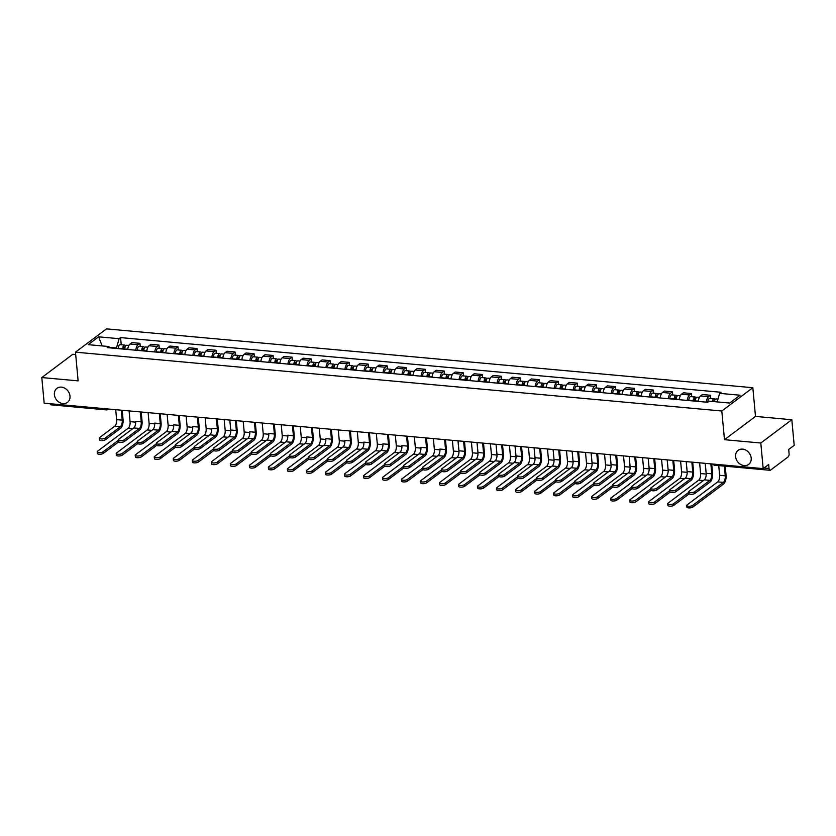 <?xml version="1.0" encoding="UTF-8"?>
<svg xmlns="http://www.w3.org/2000/svg" width="836" height="836" viewBox="0 0 836 836"><rect width="100%" height="100%" fill="white"/><g stroke="black" fill="none" stroke-linecap="round" stroke-linejoin="round"><path stroke-width="1.25" d="M69.994 396.076A8.788 7.252 53.1 0 1 67.465 402.388A8.788 7.252 53.1 0 1 59.366 402.409A8.788 7.252 53.1 0 1 54.382 394.655A8.788 7.252 53.1 0 1 56.911 388.332A8.788 7.252 53.1 0 1 65.009 388.322A8.788 7.252 53.1 0 1 69.994 396.076M751.198 458.086A8.788 7.252 53.1 0 1 748.68 464.398A8.788 7.252 53.1 0 1 740.581 464.419A8.788 7.252 53.1 0 1 735.596 456.665A8.788 7.252 53.1 0 1 738.125 450.343A8.788 7.252 53.1 0 1 746.214 450.332A8.788 7.252 53.1 0 1 751.198 458.086M75.689 354.537L72.816 354.276L41.8 377.558L44.172 403.171L763.184 468.62L760.802 443.007L791.828 419.724L755.493 416.412L752.839 387.716L106.486 328.882L75.47 352.165L721.813 410.998L724.478 439.694L760.802 443.007M791.828 419.724L794.2 445.327L788.714 449.454L789.079 453.446A2.748 1.244 95.2 0 1 788.076 456.947L770.52 470.125A2.748 1.244 95.2 0 1 770.029 470.292L714.811 465.255A2.748 1.244 -84.8 0 1 713.934 464.137M41.8 377.558L78.124 380.861L75.47 352.165M105.378 408.741A2.748 1.244 -84.8 0 0 106.256 409.87L51.027 404.833A2.748 1.244 -84.8 0 1 50.15 403.715M763.968 468.024L769.036 468.484L768.671 464.492L763.184 468.62M769.036 468.484A2.748 1.244 95.2 0 0 770.029 470.292M706.295 402.147A6.312 2.863 -84.8 0 1 708.583 396.682L710.475 395.261L702.428 394.529L700.537 395.95A6.312 2.863 95.2 0 0 698.259 401.416M710.767 398.427L710.475 395.261M687.286 400.413A6.312 2.863 -84.8 0 1 689.564 394.947L691.456 393.526L683.409 392.795L681.518 394.216A6.312 2.863 95.2 0 0 679.24 399.681M691.748 396.692L691.456 393.526M668.267 398.688A6.312 2.863 -84.8 0 1 670.545 393.213L672.437 391.791L664.39 391.06L662.499 392.481A6.312 2.863 95.2 0 0 660.221 397.957M672.729 394.968L672.437 391.791M649.248 396.954A6.312 2.863 -84.8 0 1 651.526 391.488L653.418 390.067L645.371 389.336L643.48 390.757A6.312 2.863 95.2 0 0 641.202 396.222M653.71 393.233L653.418 390.067M630.229 395.219A6.312 2.863 -84.8 0 1 632.507 389.754L634.399 388.332L626.363 387.601L624.461 389.022A6.312 2.863 95.2 0 0 622.183 394.487M634.702 391.499L634.399 388.332M611.21 393.495A6.312 2.863 -84.8 0 1 613.499 388.019L615.39 386.598L607.344 385.866L605.452 387.287A6.312 2.863 95.2 0 0 603.164 392.763M615.683 389.775L615.39 386.598M592.191 391.76A6.312 2.863 -84.8 0 1 594.48 386.295L596.371 384.873L588.325 384.142L586.433 385.563A6.312 2.863 95.2 0 0 584.145 391.029M596.664 388.04L596.371 384.873M573.183 390.036A6.312 2.863 -84.8 0 1 575.461 384.56L577.352 383.139L569.306 382.407L567.414 383.828A6.312 2.863 95.2 0 0 565.136 389.294M577.645 386.305L577.352 383.139M554.163 388.301A6.312 2.863 -84.8 0 1 556.442 382.825L558.333 381.404L550.287 380.673L548.395 382.094A6.312 2.863 95.2 0 0 546.117 387.57M558.626 384.581L558.333 381.404M535.144 386.566A6.312 2.863 -84.8 0 1 537.423 381.101L539.314 379.68L531.268 378.948L529.376 380.37A6.312 2.863 95.2 0 0 527.098 385.835M539.607 382.846L539.314 379.68M516.125 384.842A6.312 2.863 -84.8 0 1 518.404 379.366L520.295 377.945L512.249 377.214L510.357 378.635A6.312 2.863 95.2 0 0 508.079 384.1M520.598 381.111L520.295 377.945M497.106 383.107A6.312 2.863 -84.8 0 1 499.385 377.632L501.286 376.221L493.24 375.479L491.349 376.9A6.312 2.863 95.2 0 0 489.06 382.376M501.579 379.387L501.286 376.221M478.087 381.373A6.312 2.863 -84.8 0 1 480.376 375.907L482.267 374.486L474.221 373.755L472.33 375.176A6.312 2.863 95.2 0 0 470.041 380.641M482.56 377.653L482.267 374.486M459.068 379.649A6.312 2.863 -84.8 0 1 461.357 374.173L463.248 372.751L455.202 372.02L453.311 373.441A6.312 2.863 95.2 0 0 451.032 378.917M463.541 375.918L463.248 372.751M440.06 377.914A6.312 2.863 -84.8 0 1 442.338 372.438L444.229 371.027L436.183 370.285L434.292 371.706A6.312 2.863 95.2 0 0 432.013 377.182M444.522 374.194L444.229 371.027M421.041 376.179A6.312 2.863 -84.8 0 1 423.319 370.714L425.21 369.293L417.164 368.561L415.273 369.982A6.312 2.863 95.2 0 0 412.994 375.448M425.503 372.459L425.21 369.293M402.022 374.455A6.312 2.863 -84.8 0 1 404.3 368.979L406.191 367.558L398.145 366.826L396.254 368.248A6.312 2.863 95.2 0 0 393.975 373.723M406.484 370.735L406.191 367.558M383.003 372.72A6.312 2.863 -84.8 0 1 385.281 367.244L387.172 365.834L379.136 365.092L377.235 366.513A6.312 2.863 95.2 0 0 374.956 371.989M387.476 369L387.172 365.834M363.984 370.985A6.312 2.863 -84.8 0 1 366.272 365.52L368.164 364.099L360.117 363.367L358.226 364.789A6.312 2.863 95.2 0 0 355.937 370.254M368.457 367.265L368.164 364.099M344.965 369.261A6.312 2.863 -84.8 0 1 347.253 363.785L349.145 362.364L341.098 361.633L339.207 363.054A6.312 2.863 95.2 0 0 336.918 368.53M349.438 365.541L349.145 362.364M325.956 367.526A6.312 2.863 -84.8 0 1 328.235 362.061L330.126 360.64L322.079 359.908L320.188 361.319A6.312 2.863 95.2 0 0 317.91 366.795M330.419 363.806L330.126 360.64M306.937 365.792A6.312 2.863 -84.8 0 1 309.215 360.326L311.107 358.905L303.06 358.174L301.169 359.595A6.312 2.863 95.2 0 0 298.891 365.06M311.4 362.072L311.107 358.905M287.918 364.068A6.312 2.863 -84.8 0 1 290.196 358.592L292.088 357.171L284.041 356.439L282.15 357.86A6.312 2.863 95.2 0 0 279.872 363.336M292.381 360.347L292.088 357.171M268.899 362.333A6.312 2.863 -84.8 0 1 271.178 356.867L273.069 355.446L265.022 354.715L263.131 356.126A6.312 2.863 95.2 0 0 260.853 361.601M273.372 358.613L273.069 355.446M249.88 360.598A6.312 2.863 -84.8 0 1 252.159 355.133L254.06 353.712L246.014 352.98L244.122 354.401A6.312 2.863 95.2 0 0 241.834 359.867M254.353 356.878L254.06 353.712M230.861 358.874A6.312 2.863 -84.8 0 1 233.15 353.398L235.041 351.977L226.995 351.245L225.103 352.667A6.312 2.863 95.2 0 0 222.815 358.142M235.334 355.154L235.041 351.977M211.842 357.139A6.312 2.863 -84.8 0 1 214.131 351.674L216.022 350.253L207.976 349.521L206.084 350.942A6.312 2.863 95.2 0 0 203.806 356.408M216.315 353.419L216.022 350.253M192.834 355.404A6.312 2.863 -84.8 0 1 195.112 349.939L197.003 348.518L188.957 347.786L187.065 349.208A6.312 2.863 95.2 0 0 184.787 354.673M197.296 351.684L197.003 348.518M173.815 353.68A6.312 2.863 -84.8 0 1 176.093 348.204L177.984 346.783L169.938 346.052L168.046 347.473A6.312 2.863 95.2 0 0 165.768 352.949M178.277 349.96L177.984 346.783M154.796 351.946A6.312 2.863 -84.8 0 1 157.074 346.48L158.965 345.059L150.919 344.327L149.027 345.749A6.312 2.863 95.2 0 0 146.749 351.214M159.258 348.225L158.965 345.059M135.777 350.211A6.312 2.863 -84.8 0 1 138.055 344.745L139.946 343.324L131.91 342.593L130.008 344.014A6.312 2.863 95.2 0 0 127.73 349.479M140.249 346.491L139.946 343.324M717.173 401.907L719.618 393.359L740.1 395.229L729.671 403.046L709.189 401.186L707.737 402.283L107.227 347.619L108.68 346.522L88.198 344.662L98.627 336.835L119.109 338.695L116.455 347.985L109.422 347.348M719.618 393.359L721.071 392.272L120.562 337.608L119.109 338.695M752.839 387.716L721.813 410.998M755.493 416.412L724.478 439.694M121.23 344.766L120.562 337.608M109.892 347.86L108.68 346.522M102.128 345.926L98.627 336.835M711.729 463.928L712.585 473.197A6.939 3.145 -84.8 0 1 710.057 482.038L694.883 493.428A3.156 1.066 174.7 0 1 691.393 494.275A3.156 1.066 174.7 0 1 688.937 493.459L688.78 491.787A3.156 1.066 -5.3 0 0 691.236 492.603A3.156 1.066 -5.3 0 0 694.726 491.756L709.9 480.366A5.152 2.33 95.2 0 0 711.781 473.793L710.851 463.855M709.9 480.366L704.288 479.864L689.125 491.244A3.156 1.066 -5.3 0 0 688.78 491.787M704.288 479.864A5.152 2.33 95.2 0 0 706.169 473.291L705.25 463.343M725.209 466.206L726.045 475.203A6.939 3.145 -84.8 0 1 723.516 484.054L692.835 507.086A3.156 1.066 174.7 0 1 689.345 507.922A3.156 1.066 174.7 0 1 686.889 507.118L686.732 505.446A3.156 1.066 -5.3 0 0 689.188 506.25A3.156 1.066 -5.3 0 0 692.678 505.404L723.359 482.382A5.152 2.33 95.2 0 0 725.24 475.809L724.342 466.122M718.73 465.621L719.629 475.297A5.152 2.33 95.2 0 1 717.748 481.87L687.067 504.902A3.156 1.066 -5.3 0 0 686.732 505.446M714.393 401.656A3.428 1.557 -84.8 0 1 716.18 398.918L717.978 399.085M713.15 401.541A1.651 0.742 -84.8 0 1 713.944 400.507A1.651 0.742 -84.8 0 1 714.477 401.207M707.831 402.21L707.831 402.022A3.428 1.557 -84.8 0 1 709.722 398.333L714.111 398.73A3.428 1.557 -84.8 0 1 715.062 399.702M712.324 401.468A3.428 1.557 -84.8 0 1 714.111 398.73M692.71 462.203L693.567 471.462A6.939 3.145 -84.8 0 1 691.038 480.313L675.864 491.693A3.156 1.066 174.7 0 1 672.374 492.54A3.156 1.066 174.7 0 1 669.918 491.735L669.761 490.063A3.156 1.066 -5.3 0 0 672.228 490.868A3.156 1.066 -5.3 0 0 675.718 490.021L690.881 478.641A5.152 2.33 95.2 0 0 692.762 472.068L691.842 462.12M690.881 478.641L685.269 478.129L670.106 489.509A3.156 1.066 -5.3 0 0 669.761 490.063M685.269 478.129A5.152 2.33 95.2 0 0 687.15 471.556L686.231 461.608M673.691 460.469L674.547 469.727A6.939 3.145 -84.8 0 1 672.019 478.579L656.856 489.969A3.156 1.066 174.7 0 1 653.365 490.816A3.156 1.066 174.7 0 1 650.899 490L650.742 488.328A3.156 1.066 -5.3 0 0 653.209 489.144A3.156 1.066 -5.3 0 0 656.699 488.297L671.862 476.907A5.152 2.33 95.2 0 0 673.743 470.334L672.823 460.385M671.862 476.907L666.261 476.395L651.087 487.785A3.156 1.066 -5.3 0 0 650.742 488.328M666.261 476.395A5.152 2.33 95.2 0 0 668.131 469.822L667.212 459.884M654.672 458.734L655.528 468.003A6.939 3.145 -84.8 0 1 653 476.844L637.837 488.234A3.156 1.066 174.7 0 1 634.346 489.081A3.156 1.066 174.7 0 1 631.88 488.276L631.734 486.594A3.156 1.066 -5.3 0 0 634.19 487.409A3.156 1.066 -5.3 0 0 637.68 486.562L652.843 475.172A5.152 2.33 95.2 0 0 654.724 468.599L653.804 458.661M652.843 475.172L647.242 474.67L632.068 486.05A3.156 1.066 -5.3 0 0 631.734 486.594M647.242 474.67A5.152 2.33 95.2 0 0 649.123 468.097L648.193 458.149M689.178 493.825L673.816 505.352A3.156 1.066 174.7 0 1 670.326 506.198A3.156 1.066 174.7 0 1 667.87 505.383L667.713 503.711A3.156 1.066 -5.3 0 0 670.169 504.526A3.156 1.066 -5.3 0 0 673.659 503.68L688.833 492.289M699.617 462.83L700.61 473.563A5.152 2.33 95.2 0 1 698.729 480.136L668.058 503.167A3.156 1.066 -5.3 0 0 667.713 503.711M695.27 401.144L695.28 400.883A3.428 1.557 -84.8 0 1 697.161 397.194L699.387 397.393M706.211 473.981L705.218 463.343M694.005 401.029L694.026 400.548A1.651 0.742 -84.8 0 1 694.935 398.782A1.651 0.742 -84.8 0 1 695.468 399.472M693.201 400.956L693.211 400.695A3.428 1.557 -84.8 0 1 695.092 396.995A3.428 1.557 -84.8 0 1 696.054 397.978M688.812 400.559L688.822 400.298A3.428 1.557 -84.8 0 1 690.703 396.598L695.092 396.995M670.158 492.09L654.797 503.617A3.156 1.066 174.7 0 1 651.307 504.463A3.156 1.066 174.7 0 1 648.851 503.659L648.694 501.987A3.156 1.066 -5.3 0 0 651.15 502.791A3.156 1.066 -5.3 0 0 654.64 501.945L669.814 490.565M680.598 461.096L681.591 471.838A5.152 2.33 95.2 0 1 679.72 478.411L649.039 501.433A3.156 1.066 -5.3 0 0 648.694 501.987M676.251 399.409L676.261 399.148A3.428 1.557 -84.8 0 1 678.153 395.459L680.368 395.658M687.192 472.246L686.21 461.608M674.997 399.294L675.007 398.824A1.651 0.742 -84.8 0 1 675.916 397.048A1.651 0.742 -84.8 0 1 676.449 397.748M674.182 399.221L674.192 398.96A3.428 1.557 -84.8 0 1 676.073 395.271A3.428 1.557 -84.8 0 1 677.035 396.243M669.793 398.824L669.803 398.563A3.428 1.557 -84.8 0 1 671.684 394.874L676.073 395.271M651.139 490.356L635.778 501.893A3.156 1.066 174.7 0 1 632.288 502.729A3.156 1.066 174.7 0 1 629.832 501.924L629.675 500.252A3.156 1.066 -5.3 0 0 632.141 501.057A3.156 1.066 -5.3 0 0 635.632 500.21L650.795 488.83M661.579 459.372L662.572 470.104A5.152 2.33 95.2 0 1 660.701 476.677L630.02 499.709A3.156 1.066 -5.3 0 0 629.675 500.252M657.232 397.685L657.242 397.424A3.428 1.557 -84.8 0 1 659.134 393.725L661.349 393.934M668.173 470.522L667.191 459.873M655.978 397.57L655.988 397.09A1.651 0.742 -84.8 0 1 656.897 395.313A1.651 0.742 -84.8 0 1 657.43 396.013M655.163 397.497L655.173 397.236A3.428 1.557 -84.8 0 1 657.054 393.537A3.428 1.557 -84.8 0 1 658.016 394.508M650.774 397.09L650.784 396.839A3.428 1.557 -84.8 0 1 652.665 393.139L657.054 393.537M635.653 457.01L636.52 466.269A6.939 3.145 -84.8 0 1 633.981 475.12L618.818 486.5A3.156 1.066 174.7 0 1 615.327 487.346A3.156 1.066 174.7 0 1 612.872 486.542L612.715 484.87A3.156 1.066 -5.3 0 0 615.171 485.674A3.156 1.066 -5.3 0 0 618.661 484.828L633.834 473.448A5.152 2.33 95.2 0 0 635.705 466.875L634.785 456.926M633.834 473.448L628.223 472.936L613.049 484.316A3.156 1.066 -5.3 0 0 612.715 484.87M628.223 472.936A5.152 2.33 95.2 0 0 630.104 466.363L629.174 456.414M616.634 455.275L617.501 464.534A6.939 3.145 -84.8 0 1 614.972 473.385L599.799 484.775A3.156 1.066 174.7 0 1 596.308 485.622A3.156 1.066 174.7 0 1 593.853 484.807L593.696 483.135A3.156 1.066 -5.3 0 0 596.152 483.95A3.156 1.066 -5.3 0 0 599.642 483.103L614.815 471.713A5.152 2.33 95.2 0 0 616.686 465.14L615.766 455.192M614.815 471.713L609.204 471.201L594.041 482.591A3.156 1.066 -5.3 0 0 593.696 483.135M609.204 471.201A5.152 2.33 95.2 0 0 611.085 464.628L610.165 454.69M632.12 488.632L616.769 500.158A3.156 1.066 174.7 0 1 613.279 501.004A3.156 1.066 174.7 0 1 610.813 500.189L610.656 498.517A3.156 1.066 -5.3 0 0 613.122 499.332A3.156 1.066 -5.3 0 0 616.613 498.486L631.776 487.095M642.56 457.637L643.563 468.369A5.152 2.33 95.2 0 1 641.682 474.942L611.001 497.974A3.156 1.066 -5.3 0 0 610.656 498.517M638.223 395.95L638.223 395.689A3.428 1.557 -84.8 0 1 640.115 392L642.341 392.199M649.154 468.787L648.172 458.149M636.959 395.836L636.969 395.355A1.651 0.742 -84.8 0 1 637.878 393.589A1.651 0.742 -84.8 0 1 638.411 394.289M636.144 395.762L636.154 395.501A3.428 1.557 -84.8 0 1 638.046 391.802A3.428 1.557 -84.8 0 1 638.997 392.784M631.755 395.365L631.765 395.104A3.428 1.557 -84.8 0 1 633.657 391.405L638.046 391.802M613.101 486.897L597.75 498.423A3.156 1.066 174.7 0 1 594.26 499.27A3.156 1.066 174.7 0 1 591.794 498.465L591.648 496.793A3.156 1.066 -5.3 0 0 594.103 497.598A3.156 1.066 -5.3 0 0 597.594 496.751L612.757 485.371M623.541 455.902L624.544 466.645A5.152 2.33 95.2 0 1 622.663 473.218L591.982 496.239A3.156 1.066 -5.3 0 0 591.648 496.793M619.204 394.216L619.215 393.955A3.428 1.557 -84.8 0 1 621.096 390.266L623.322 390.464M630.145 467.052L629.153 456.414M617.94 394.101L617.961 393.631A1.651 0.742 -84.8 0 1 618.859 391.854A1.651 0.742 -84.8 0 1 619.392 392.554M617.125 394.028L617.135 393.766A3.428 1.557 -84.8 0 1 619.027 390.078A3.428 1.557 -84.8 0 1 619.978 391.049M612.736 393.631L612.746 393.369A3.428 1.557 -84.8 0 1 614.638 389.68L619.027 390.078M597.625 453.54L598.482 462.81A6.939 3.145 -84.8 0 1 595.953 471.661L580.78 483.041A3.156 1.066 174.7 0 1 577.289 483.887A3.156 1.066 174.7 0 1 574.834 483.083L574.677 481.4A3.156 1.066 -5.3 0 0 577.133 482.215A3.156 1.066 -5.3 0 0 580.623 481.369L595.796 469.978A5.152 2.33 95.2 0 0 597.677 463.416L596.747 453.467M595.796 469.978L590.185 469.477L575.022 480.857A3.156 1.066 -5.3 0 0 574.677 481.4M590.185 469.477A5.152 2.33 95.2 0 0 592.066 462.904L591.146 452.955M578.606 451.816L579.463 461.075A6.939 3.145 -84.8 0 1 576.934 469.926L561.761 481.306A3.156 1.066 174.7 0 1 558.27 482.153A3.156 1.066 174.7 0 1 555.815 481.348L555.658 479.676A3.156 1.066 -5.3 0 0 558.124 480.481A3.156 1.066 -5.3 0 0 561.604 479.634L576.777 468.254A5.152 2.33 95.2 0 0 578.658 461.681L577.728 451.733M576.777 468.254L571.166 467.742L556.003 479.122A3.156 1.066 -5.3 0 0 555.658 479.676M571.166 467.742A5.152 2.33 95.2 0 0 573.047 461.169L572.127 451.221M559.587 450.081L560.444 459.34A6.939 3.145 -84.8 0 1 557.915 468.191L542.742 479.582A3.156 1.066 174.7 0 1 539.262 480.428A3.156 1.066 174.7 0 1 536.796 479.613L536.639 477.941A3.156 1.066 -5.3 0 0 539.105 478.756A3.156 1.066 -5.3 0 0 542.595 477.91L557.758 466.519A5.152 2.33 95.2 0 0 559.639 459.946L558.72 450.008M557.758 466.519L552.157 466.007L536.984 477.398A3.156 1.066 -5.3 0 0 536.639 477.941M552.157 466.007A5.152 2.33 95.2 0 0 554.028 459.434L553.108 449.496M540.568 448.347L541.425 457.616A6.939 3.145 -84.8 0 1 538.896 466.467L523.733 477.847A3.156 1.066 174.7 0 1 520.243 478.694A3.156 1.066 174.7 0 1 517.777 477.889L517.63 476.217A3.156 1.066 -5.3 0 0 520.086 477.022A3.156 1.066 -5.3 0 0 523.576 476.175L538.739 464.785A5.152 2.33 95.2 0 0 540.62 458.222L539.701 448.274M538.739 464.785L533.138 464.283L517.965 475.663A3.156 1.066 -5.3 0 0 517.63 476.217M533.138 464.283A5.152 2.33 95.2 0 0 535.009 457.71L534.089 447.762M521.549 446.623L522.406 455.881A6.939 3.145 -84.8 0 1 519.877 464.732L504.714 476.112A3.156 1.066 174.7 0 1 501.224 476.959A3.156 1.066 174.7 0 1 498.768 476.154L498.611 474.482A3.156 1.066 -5.3 0 0 501.067 475.287A3.156 1.066 -5.3 0 0 504.557 474.44L519.72 463.06A5.152 2.33 95.2 0 0 521.601 456.487L520.682 446.539M519.72 463.06L514.119 462.548L498.946 473.939A3.156 1.066 -5.3 0 0 498.611 474.482M514.119 462.548A5.152 2.33 95.2 0 0 516 455.975L515.07 446.027M502.53 444.888L503.397 454.147A6.939 3.145 -84.8 0 1 500.858 462.998L485.695 474.388A3.156 1.066 174.7 0 1 482.205 475.235A3.156 1.066 174.7 0 1 479.749 474.42L479.592 472.748A3.156 1.066 -5.3 0 0 482.048 473.563A3.156 1.066 -5.3 0 0 485.538 472.716L500.712 461.326A5.152 2.33 95.2 0 0 502.582 454.753L501.663 444.815M500.712 461.326L495.1 460.814L479.927 472.204A3.156 1.066 -5.3 0 0 479.592 472.748M495.1 460.814A5.152 2.33 95.2 0 0 496.981 454.241L496.051 444.303M483.521 443.153L484.378 452.422A6.939 3.145 -84.8 0 1 481.849 461.273L466.676 472.653A3.156 1.066 174.7 0 1 463.186 473.5A3.156 1.066 174.7 0 1 460.73 472.695L460.573 471.023A3.156 1.066 -5.3 0 0 463.029 471.828A3.156 1.066 -5.3 0 0 466.519 470.981L481.693 459.591A5.152 2.33 95.2 0 0 483.574 453.028L482.644 443.08M481.693 459.591L476.081 459.089L460.918 470.469A3.156 1.066 -5.3 0 0 460.573 471.023M476.081 459.089A5.152 2.33 95.2 0 0 477.962 452.516L477.042 442.568M464.502 441.429L465.359 450.688A6.939 3.145 -84.8 0 1 462.83 459.539L447.657 470.919A3.156 1.066 174.7 0 1 444.167 471.765A3.156 1.066 174.7 0 1 441.711 470.961L441.554 469.289A3.156 1.066 -5.3 0 0 444.01 470.093A3.156 1.066 -5.3 0 0 447.5 469.247L462.674 457.867A5.152 2.33 95.2 0 0 464.555 451.294L463.625 441.345M462.674 457.867L457.062 457.355L441.899 468.745A3.156 1.066 -5.3 0 0 441.554 469.289M457.062 457.355A5.152 2.33 95.2 0 0 458.943 450.782L458.023 440.833M594.093 485.162L578.731 496.699A3.156 1.066 174.7 0 1 575.241 497.545A3.156 1.066 174.7 0 1 572.785 496.73L572.629 495.058A3.156 1.066 -5.3 0 0 575.084 495.863A3.156 1.066 -5.3 0 0 578.575 495.016L593.738 483.636M604.532 454.178L605.525 464.91A5.152 2.33 95.2 0 1 603.644 471.483L572.963 494.515A3.156 1.066 -5.3 0 0 572.629 495.058M600.185 392.492L600.196 392.23A3.428 1.557 -84.8 0 1 602.077 388.531L604.303 388.74M611.126 465.328L610.134 454.68M598.921 392.377L598.942 391.896A1.651 0.742 -84.8 0 1 599.84 390.119A1.651 0.742 -84.8 0 1 600.373 390.82M598.106 392.303L598.116 392.042A3.428 1.557 -84.8 0 1 600.008 388.343A3.428 1.557 -84.8 0 1 600.959 389.315M593.727 391.896L593.727 391.645A3.428 1.557 -84.8 0 1 595.619 387.946L600.008 388.343M575.074 483.438L559.712 494.964A3.156 1.066 174.7 0 1 556.222 495.811A3.156 1.066 174.7 0 1 553.766 494.996L553.61 493.324A3.156 1.066 -5.3 0 0 556.065 494.139A3.156 1.066 -5.3 0 0 559.556 493.292L574.729 481.902M585.513 452.443L586.506 463.175A5.152 2.33 95.2 0 1 584.625 469.748L553.944 492.78A3.156 1.066 -5.3 0 0 553.61 493.324M581.166 390.757L581.177 390.496A3.428 1.557 -84.8 0 1 583.058 386.807L585.284 387.005M592.107 463.593L591.115 452.955M579.902 390.642L579.923 390.161A1.651 0.742 -84.8 0 1 580.832 388.395A1.651 0.742 -84.8 0 1 581.354 389.095M579.097 390.569L579.108 390.307A3.428 1.557 -84.8 0 1 580.989 386.619A3.428 1.557 -84.8 0 1 581.95 387.59M574.708 390.172L574.719 389.91A3.428 1.557 -84.8 0 1 576.6 386.211L580.989 386.619M556.055 481.703L540.693 493.23A3.156 1.066 174.7 0 1 537.203 494.076A3.156 1.066 174.7 0 1 534.747 493.271L534.591 491.599A3.156 1.066 -5.3 0 0 537.046 492.404A3.156 1.066 -5.3 0 0 540.537 491.558L555.71 480.177M566.495 450.708L567.487 461.451A5.152 2.33 95.2 0 1 565.606 468.024L534.935 491.045A3.156 1.066 -5.3 0 0 534.591 491.599M562.147 389.022L562.158 388.771A3.428 1.557 -84.8 0 1 564.039 385.072L566.265 385.271M573.088 461.859L572.106 451.221M560.883 388.907L560.904 388.437A1.651 0.742 -84.8 0 1 561.813 386.66A1.651 0.742 -84.8 0 1 562.346 387.361M560.078 388.834L560.089 388.573A3.428 1.557 -84.8 0 1 561.97 384.884A3.428 1.557 -84.8 0 1 562.931 385.856M555.689 388.437L555.7 388.176A3.428 1.557 -84.8 0 1 557.581 384.487L561.97 384.884M537.036 479.969L521.674 491.505A3.156 1.066 174.7 0 1 518.184 492.352A3.156 1.066 174.7 0 1 515.728 491.537L515.572 489.865A3.156 1.066 -5.3 0 0 518.027 490.669A3.156 1.066 -5.3 0 0 521.518 489.833L536.691 478.443M547.475 448.984L548.468 459.716A5.152 2.33 95.2 0 1 546.598 466.289L515.916 489.321A3.156 1.066 -5.3 0 0 515.572 489.865M543.128 387.298L543.139 387.037A3.428 1.557 -84.8 0 1 545.03 383.337L547.246 383.546M554.069 460.134L553.087 449.486M541.874 387.183L541.885 386.702A1.651 0.742 -84.8 0 1 542.794 384.926A1.651 0.742 -84.8 0 1 543.327 385.626M541.059 387.11L541.07 386.849A3.428 1.557 -84.8 0 1 542.951 383.149A3.428 1.557 -84.8 0 1 543.912 384.121M536.67 386.713L536.681 386.451A3.428 1.557 -84.8 0 1 538.562 382.752L542.951 383.149M518.017 478.244L502.655 489.771A3.156 1.066 174.7 0 1 499.176 490.617A3.156 1.066 174.7 0 1 496.709 489.802L496.553 488.13A3.156 1.066 -5.3 0 0 499.019 488.945A3.156 1.066 -5.3 0 0 502.509 488.099L517.672 476.708M528.457 447.25L529.46 457.982A5.152 2.33 95.2 0 1 527.579 464.555L496.897 487.587A3.156 1.066 -5.3 0 0 496.553 488.13M524.109 385.563L524.12 385.302A3.428 1.557 -84.8 0 1 526.011 381.613L528.227 381.812M535.05 458.4L534.068 447.762M522.855 385.448L522.866 384.968A1.651 0.742 -84.8 0 1 523.775 383.201A1.651 0.742 -84.8 0 1 524.308 383.902M522.04 385.375L522.051 385.114A3.428 1.557 -84.8 0 1 523.932 381.425A3.428 1.557 -84.8 0 1 524.893 382.397M517.651 384.978L517.662 384.717A3.428 1.557 -84.8 0 1 519.543 381.017L523.932 381.425M498.998 476.51L483.647 488.036A3.156 1.066 174.7 0 1 480.157 488.882A3.156 1.066 174.7 0 1 477.69 488.078L477.544 486.406A3.156 1.066 -5.3 0 0 480 487.21A3.156 1.066 -5.3 0 0 483.49 486.364L498.653 474.984M509.437 445.515L510.441 456.257A5.152 2.33 95.2 0 1 508.56 462.83L477.878 485.852A3.156 1.066 -5.3 0 0 477.544 486.406M505.101 383.828L505.101 383.578A3.428 1.557 -84.8 0 1 506.992 379.878L509.218 380.077M516.031 456.665L515.049 446.027M503.836 383.714L503.847 383.243A1.651 0.742 -84.8 0 1 504.756 381.467A1.651 0.742 -84.8 0 1 505.289 382.167M503.021 383.64L503.032 383.379A3.428 1.557 -84.8 0 1 504.923 379.69A3.428 1.557 -84.8 0 1 505.874 380.662M498.632 383.243L498.643 382.982A3.428 1.557 -84.8 0 1 500.534 379.293L504.923 379.69M479.979 474.775L464.628 486.312A3.156 1.066 174.7 0 1 461.138 487.158A3.156 1.066 174.7 0 1 458.682 486.343L458.525 484.671A3.156 1.066 -5.3 0 0 460.981 485.476A3.156 1.066 -5.3 0 0 464.471 484.64L479.634 473.249M490.418 443.791L491.422 454.523A5.152 2.33 95.2 0 1 489.541 461.096L458.859 484.128A3.156 1.066 -5.3 0 0 458.525 484.671M486.082 382.104L486.092 381.843A3.428 1.557 -84.8 0 1 487.973 378.144L490.199 378.353M497.023 454.941L496.03 444.292M484.817 381.989L484.838 381.509A1.651 0.742 -84.8 0 1 485.737 379.732A1.651 0.742 -84.8 0 1 486.27 380.432M484.002 381.916L484.013 381.655A3.428 1.557 -84.8 0 1 485.904 377.956A3.428 1.557 -84.8 0 1 486.855 378.927M479.613 381.519L479.624 381.258A3.428 1.557 -84.8 0 1 481.515 377.558L485.904 377.956M460.97 473.051L445.609 484.577A3.156 1.066 174.7 0 1 442.119 485.423A3.156 1.066 174.7 0 1 439.663 484.608L439.506 482.936A3.156 1.066 -5.3 0 0 441.962 483.751A3.156 1.066 -5.3 0 0 445.452 482.905L460.615 471.514M471.41 442.056L472.403 452.798A5.152 2.33 95.2 0 1 470.522 459.361L439.84 482.393A3.156 1.066 -5.3 0 0 439.506 482.936M467.063 380.37L467.073 380.108A3.428 1.557 -84.8 0 1 468.954 376.419L471.18 376.618M478.004 453.206L477.011 442.568M465.798 380.255L465.819 379.774A1.651 0.742 -84.8 0 1 466.718 378.008A1.651 0.742 -84.8 0 1 467.251 378.708M464.994 380.181L464.994 379.92A3.428 1.557 -84.8 0 1 466.885 376.231A3.428 1.557 -84.8 0 1 467.836 377.203M460.605 379.784L460.605 379.523A3.428 1.557 -84.8 0 1 462.496 375.824L466.885 376.231M445.483 439.694L446.34 448.953A6.939 3.145 -84.8 0 1 443.811 457.804L428.638 469.195A3.156 1.066 174.7 0 1 425.148 470.041A3.156 1.066 174.7 0 1 422.692 469.226L422.535 467.554A3.156 1.066 -5.3 0 0 425.001 468.369A3.156 1.066 -5.3 0 0 428.481 467.523L443.655 456.132A5.152 2.33 95.2 0 0 445.536 449.559L444.616 439.621M443.655 456.132L438.043 455.62L422.88 467.01A3.156 1.066 -5.3 0 0 422.535 467.554M438.043 455.62A5.152 2.33 95.2 0 0 439.924 449.047L439.966 449.747M426.464 437.97L427.321 447.229A6.939 3.145 -84.8 0 1 424.792 456.08L409.63 467.46A3.156 1.066 174.7 0 1 406.139 468.306A3.156 1.066 174.7 0 1 403.673 467.502L403.516 465.83A3.156 1.066 -5.3 0 0 405.982 466.634A3.156 1.066 -5.3 0 0 409.473 465.788L424.636 454.408A5.152 2.33 95.2 0 0 426.517 447.835L425.597 437.886M424.636 454.408L419.035 453.896L403.861 465.276A3.156 1.066 -5.3 0 0 403.516 465.83M419.035 453.896A5.152 2.33 95.2 0 0 420.905 447.323L420.947 448.012M407.445 436.235L408.302 445.494A6.939 3.145 -84.8 0 1 405.773 454.345L390.611 465.736A3.156 1.066 174.7 0 1 387.12 466.572A3.156 1.066 174.7 0 1 384.654 465.767L384.508 464.095A3.156 1.066 -5.3 0 0 386.964 464.9A3.156 1.066 -5.3 0 0 390.454 464.053L405.617 452.673A5.152 2.33 95.2 0 0 407.498 446.1L406.578 436.152M405.617 452.673L400.016 452.161L384.842 463.552A3.156 1.066 -5.3 0 0 384.508 464.095M400.016 452.161A5.152 2.33 95.2 0 0 401.897 445.588L401.928 446.278M388.426 434.501L389.283 443.759A6.939 3.145 -84.8 0 1 386.755 452.61L371.592 464.001A3.156 1.066 174.7 0 1 368.101 464.847A3.156 1.066 174.7 0 1 365.645 464.032L365.489 462.36A3.156 1.066 -5.3 0 0 367.945 463.175A3.156 1.066 -5.3 0 0 371.435 462.329L386.608 450.938A5.152 2.33 95.2 0 0 388.479 444.365L387.559 434.427M386.608 450.938L380.997 450.426L365.823 461.817A3.156 1.066 -5.3 0 0 365.489 462.36M380.997 450.426A5.152 2.33 95.2 0 0 382.878 443.853L382.909 444.553M369.407 432.776L370.275 442.035A6.939 3.145 -84.8 0 1 367.746 450.886L352.573 462.266A3.156 1.066 174.7 0 1 349.082 463.113A3.156 1.066 174.7 0 1 346.626 462.308L346.47 460.636A3.156 1.066 -5.3 0 0 348.925 461.441A3.156 1.066 -5.3 0 0 352.416 460.594L367.589 449.214A5.152 2.33 95.2 0 0 369.46 442.641L368.54 432.693M367.589 449.214L361.978 448.702L346.804 460.082A3.156 1.066 -5.3 0 0 346.47 460.636M361.978 448.702A5.152 2.33 95.2 0 0 363.859 442.129L363.9 442.819M350.399 431.042L351.256 440.3A6.939 3.145 -84.8 0 1 348.727 449.151L333.554 460.542A3.156 1.066 174.7 0 1 330.063 461.378A3.156 1.066 174.7 0 1 327.607 460.573L327.451 458.901A3.156 1.066 -5.3 0 0 329.906 459.706A3.156 1.066 -5.3 0 0 333.397 458.859L348.57 447.479A5.152 2.33 95.2 0 0 350.451 440.906L349.521 430.958M348.57 447.479L342.959 446.967L327.796 458.358A3.156 1.066 -5.3 0 0 327.451 458.901M342.959 446.967A5.152 2.33 95.2 0 0 344.84 440.394L344.881 441.084M331.38 429.307L332.237 438.566A6.939 3.145 -84.8 0 1 329.708 447.417L314.535 458.807A3.156 1.066 174.7 0 1 311.044 459.654A3.156 1.066 174.7 0 1 308.589 458.839L308.432 457.167A3.156 1.066 -5.3 0 0 310.887 457.982A3.156 1.066 -5.3 0 0 314.378 457.135L329.551 445.745A5.152 2.33 95.2 0 0 331.432 439.172L330.502 429.234M329.551 445.745L323.94 445.233L308.777 456.623A3.156 1.066 -5.3 0 0 308.432 457.167M323.94 445.233A5.152 2.33 95.2 0 0 325.821 438.66L325.862 439.36M312.361 427.583L313.218 436.841A6.939 3.145 -84.8 0 1 310.689 445.692L295.516 457.073A3.156 1.066 174.7 0 1 292.025 457.919A3.156 1.066 174.7 0 1 289.57 457.114L289.413 455.442A3.156 1.066 -5.3 0 0 291.879 456.247A3.156 1.066 -5.3 0 0 295.369 455.401L310.532 444.02A5.152 2.33 95.2 0 0 312.413 437.447L311.494 427.499M310.532 444.02L304.921 443.508L289.758 454.888A3.156 1.066 -5.3 0 0 289.413 455.442M304.921 443.508A5.152 2.33 95.2 0 0 306.802 436.935L306.843 437.625M293.342 425.848L294.199 435.107A6.939 3.145 -84.8 0 1 291.67 443.958L276.507 455.348A3.156 1.066 174.7 0 1 273.017 456.195A3.156 1.066 174.7 0 1 270.55 455.38L270.394 453.708A3.156 1.066 -5.3 0 0 272.86 454.512A3.156 1.066 -5.3 0 0 276.35 453.676L291.513 442.286A5.152 2.33 95.2 0 0 293.394 435.713L292.475 425.764M291.513 442.286L285.912 441.774L270.739 453.164A3.156 1.066 -5.3 0 0 270.394 453.708M285.912 441.774A5.152 2.33 95.2 0 0 287.783 435.201L287.824 435.89M274.323 424.113L275.18 433.372A6.939 3.145 -84.8 0 1 272.651 442.223L257.488 453.614A3.156 1.066 174.7 0 1 253.998 454.46A3.156 1.066 174.7 0 1 251.531 453.645L251.385 451.973A3.156 1.066 -5.3 0 0 253.841 452.788A3.156 1.066 -5.3 0 0 257.331 451.942L272.494 440.551A5.152 2.33 95.2 0 0 274.375 433.978L273.456 424.04M272.494 440.551L266.893 440.039L251.72 451.43A3.156 1.066 -5.3 0 0 251.385 451.973M266.893 440.039A5.152 2.33 95.2 0 0 268.774 433.476L268.805 434.166M255.304 422.389L256.171 431.648A6.939 3.145 -84.8 0 1 253.632 440.499L238.469 451.879A3.156 1.066 174.7 0 1 234.979 452.725A3.156 1.066 174.7 0 1 232.523 451.921L232.366 450.249A3.156 1.066 -5.3 0 0 234.822 451.053A3.156 1.066 -5.3 0 0 238.312 450.207L253.486 438.827A5.152 2.33 95.2 0 0 255.356 432.254L254.437 422.305M253.486 438.827L247.874 438.315L232.701 449.695A3.156 1.066 -5.3 0 0 232.366 450.249M247.874 438.315A5.152 2.33 95.2 0 0 249.755 431.742L249.797 432.431M236.285 420.654L237.152 429.913A6.939 3.145 -84.8 0 1 234.623 438.764L219.45 450.155A3.156 1.066 174.7 0 1 215.96 451.001A3.156 1.066 174.7 0 1 213.504 450.186L213.347 448.514A3.156 1.066 -5.3 0 0 215.803 449.319A3.156 1.066 -5.3 0 0 219.293 448.483L234.467 437.092A5.152 2.33 95.2 0 0 236.348 430.519L235.418 420.571M234.467 437.092L228.855 436.58L213.692 447.971A3.156 1.066 -5.3 0 0 213.347 448.514M228.855 436.58A5.152 2.33 95.2 0 0 230.736 430.007L229.816 420.069M217.276 418.92L218.133 428.178A6.939 3.145 -84.8 0 1 215.604 437.029L200.431 448.42A3.156 1.066 174.7 0 1 196.941 449.266A3.156 1.066 174.7 0 1 194.485 448.451L194.328 446.779A3.156 1.066 -5.3 0 0 196.784 447.594A3.156 1.066 -5.3 0 0 200.274 446.748L215.448 435.357A5.152 2.33 95.2 0 0 217.329 428.784L216.399 418.846M215.448 435.357L209.836 434.845L194.673 446.236A3.156 1.066 -5.3 0 0 194.328 446.779M209.836 434.845A5.152 2.33 95.2 0 0 211.717 428.283L211.759 428.972M198.257 417.195L199.114 426.454A6.939 3.145 -84.8 0 1 196.585 435.305L181.412 446.685A3.156 1.066 174.7 0 1 177.922 447.532A3.156 1.066 174.7 0 1 175.466 446.727L175.309 445.055A3.156 1.066 -5.3 0 0 177.775 445.86A3.156 1.066 -5.3 0 0 181.255 445.013L196.429 433.633A5.152 2.33 95.2 0 0 198.31 427.06L197.39 417.112M196.429 433.633L190.817 433.121L175.654 444.501A3.156 1.066 -5.3 0 0 175.309 445.055M190.817 433.121A5.152 2.33 95.2 0 0 192.698 426.548L192.74 427.238M179.238 415.461L180.095 424.719A6.939 3.145 -84.8 0 1 177.566 433.57L162.393 444.961A3.156 1.066 174.7 0 1 158.913 445.807A3.156 1.066 174.7 0 1 156.447 444.992L156.29 443.32A3.156 1.066 -5.3 0 0 158.756 444.125A3.156 1.066 -5.3 0 0 162.247 443.289L177.41 431.898A5.152 2.33 95.2 0 0 179.291 425.325L178.371 415.377M177.41 431.898L171.808 431.386L156.635 442.777A3.156 1.066 -5.3 0 0 156.29 443.32M171.808 431.386A5.152 2.33 95.2 0 0 173.679 424.813L173.721 425.514M441.951 471.316L426.59 482.842A3.156 1.066 174.7 0 1 423.1 483.689A3.156 1.066 174.7 0 1 420.644 482.884L420.487 481.212A3.156 1.066 -5.3 0 0 422.943 482.017A3.156 1.066 -5.3 0 0 426.433 481.17L441.607 469.79M452.391 440.321L453.384 451.064A5.152 2.33 95.2 0 1 451.503 457.637L420.832 480.658A3.156 1.066 -5.3 0 0 420.487 481.212M448.044 378.645L448.054 378.384A3.428 1.557 -84.8 0 1 449.935 374.685L452.161 374.883M458.985 451.471L457.992 440.833M446.779 378.53L446.8 378.05A1.651 0.742 -84.8 0 1 447.709 376.273A1.651 0.742 -84.8 0 1 448.242 376.973M445.975 378.447L445.985 378.196A3.428 1.557 -84.8 0 1 447.866 374.497A3.428 1.557 -84.8 0 1 448.827 375.469M441.586 378.05L441.596 377.788A3.428 1.557 -84.8 0 1 443.477 374.1L447.866 374.497M422.932 469.581L407.571 481.118A3.156 1.066 174.7 0 1 404.081 481.964A3.156 1.066 174.7 0 1 401.625 481.149L401.468 479.477A3.156 1.066 -5.3 0 0 403.924 480.292A3.156 1.066 -5.3 0 0 407.414 479.446L422.588 468.055M433.372 438.597L434.365 449.329A5.152 2.33 95.2 0 1 432.484 455.902L401.813 478.934A3.156 1.066 -5.3 0 0 401.468 479.477M429.025 376.911L429.035 376.649A3.428 1.557 -84.8 0 1 430.927 372.95L433.142 373.159M427.76 376.796L427.781 376.315A1.651 0.742 -84.8 0 1 428.69 374.538A1.651 0.742 -84.8 0 1 429.223 375.239M426.956 376.722L426.966 376.461A3.428 1.557 -84.8 0 1 428.847 372.762A3.428 1.557 -84.8 0 1 429.808 373.734M422.567 376.325L422.577 376.064A3.428 1.557 -84.8 0 1 424.458 372.365L428.847 372.762M403.913 467.857L388.552 479.383A3.156 1.066 174.7 0 1 385.062 480.23A3.156 1.066 174.7 0 1 382.606 479.425L382.449 477.743A3.156 1.066 -5.3 0 0 384.915 478.558A3.156 1.066 -5.3 0 0 388.395 477.711L403.569 466.331M414.353 436.862L415.346 447.605A5.152 2.33 95.2 0 1 413.475 454.167L382.794 477.199A3.156 1.066 -5.3 0 0 382.449 477.743M410.006 375.176L410.016 374.915A3.428 1.557 -84.8 0 1 411.908 371.226L414.123 371.424M408.752 375.061L408.762 374.58A1.651 0.742 -84.8 0 1 409.671 372.814A1.651 0.742 -84.8 0 1 410.204 373.514M407.937 374.988L407.947 374.727A3.428 1.557 -84.8 0 1 409.828 371.038A3.428 1.557 -84.8 0 1 410.789 372.01M403.548 374.591L403.558 374.329A3.428 1.557 -84.8 0 1 405.439 370.63L409.828 371.038M384.894 466.122L369.533 477.649A3.156 1.066 174.7 0 1 366.053 478.495A3.156 1.066 174.7 0 1 363.587 477.69L363.43 476.018A3.156 1.066 -5.3 0 0 365.896 476.823A3.156 1.066 -5.3 0 0 369.387 475.977L384.55 464.597M395.334 435.128L396.337 445.87A5.152 2.33 95.2 0 1 394.456 452.443L363.775 475.465A3.156 1.066 -5.3 0 0 363.43 476.018M390.987 373.452L390.997 373.19A3.428 1.557 -84.8 0 1 392.889 369.491L395.115 369.69M389.733 373.337L389.743 372.856A1.651 0.742 -84.8 0 1 390.652 371.079A1.651 0.742 -84.8 0 1 391.185 371.78M388.918 373.253L388.928 373.002A3.428 1.557 -84.8 0 1 390.82 369.303A3.428 1.557 -84.8 0 1 391.77 370.275M384.529 372.856L384.539 372.595A3.428 1.557 -84.8 0 1 386.431 368.906L390.82 369.303M365.875 464.398L350.524 475.924A3.156 1.066 174.7 0 1 347.034 476.771A3.156 1.066 174.7 0 1 344.568 475.956L344.422 474.284A3.156 1.066 -5.3 0 0 346.877 475.099A3.156 1.066 -5.3 0 0 350.368 474.252L365.531 462.862M376.315 433.403L377.318 444.135A5.152 2.33 95.2 0 1 375.437 450.708L344.756 473.74A3.156 1.066 -5.3 0 0 344.422 474.284M371.978 371.717L371.989 371.456A3.428 1.557 -84.8 0 1 373.87 367.756L376.095 367.965M370.714 371.602L370.735 371.121A1.651 0.742 -84.8 0 1 371.633 369.345A1.651 0.742 -84.8 0 1 372.166 370.045M369.899 371.529L369.909 371.268A3.428 1.557 -84.8 0 1 371.801 367.568A3.428 1.557 -84.8 0 1 372.751 368.54M365.51 371.132L365.52 370.87A3.428 1.557 -84.8 0 1 367.412 367.171L371.801 367.568M346.867 462.663L331.505 474.19A3.156 1.066 174.7 0 1 328.015 475.036A3.156 1.066 174.7 0 1 325.559 474.231L325.403 472.549A3.156 1.066 -5.3 0 0 327.858 473.364A3.156 1.066 -5.3 0 0 331.349 472.518L346.512 461.138M357.306 431.669L358.299 442.411A5.152 2.33 95.2 0 1 356.418 448.984L325.737 472.006A3.156 1.066 -5.3 0 0 325.403 472.549M352.959 369.982L352.97 369.721A3.428 1.557 -84.8 0 1 354.851 366.032L357.076 366.231M351.695 369.867L351.716 369.387A1.651 0.742 -84.8 0 1 352.614 367.621A1.651 0.742 -84.8 0 1 353.147 368.321M350.88 369.794L350.89 369.533A3.428 1.557 -84.8 0 1 352.782 365.844A3.428 1.557 -84.8 0 1 353.732 366.816M346.501 369.397L346.501 369.136A3.428 1.557 -84.8 0 1 348.393 365.436L352.782 365.844M327.848 460.929L312.486 472.455A3.156 1.066 174.7 0 1 308.996 473.301A3.156 1.066 174.7 0 1 306.54 472.497L306.384 470.825A3.156 1.066 -5.3 0 0 308.839 471.629A3.156 1.066 -5.3 0 0 312.33 470.783L327.493 459.403M338.287 429.934L339.28 440.676A5.152 2.33 95.2 0 1 337.399 447.25L306.718 470.271A3.156 1.066 -5.3 0 0 306.384 470.825M333.94 368.258L333.951 367.997A3.428 1.557 -84.8 0 1 335.832 364.297L338.058 364.496M332.676 368.143L332.697 367.662A1.651 0.742 -84.8 0 1 333.595 365.886A1.651 0.742 -84.8 0 1 334.128 366.586M331.871 368.07L331.882 367.809A3.428 1.557 -84.8 0 1 333.763 364.109A3.428 1.557 -84.8 0 1 334.714 365.081M327.482 367.662L327.493 367.401A3.428 1.557 -84.8 0 1 329.374 363.712L333.763 364.109M308.829 459.204L293.467 470.731A3.156 1.066 174.7 0 1 289.977 471.577A3.156 1.066 174.7 0 1 287.521 470.762L287.365 469.09A3.156 1.066 -5.3 0 0 289.82 469.905A3.156 1.066 -5.3 0 0 293.311 469.059L308.484 457.668M319.268 428.21L320.261 438.942A5.152 2.33 95.2 0 1 318.38 445.515L287.709 468.547A3.156 1.066 -5.3 0 0 287.365 469.09M314.921 366.523L314.932 366.262A3.428 1.557 -84.8 0 1 316.813 362.563L319.038 362.772M313.657 366.408L313.678 365.928A1.651 0.742 -84.8 0 1 314.587 364.151A1.651 0.742 -84.8 0 1 315.12 364.851M312.852 366.335L312.863 366.074A3.428 1.557 -84.8 0 1 314.744 362.375A3.428 1.557 -84.8 0 1 315.705 363.346M308.463 365.938L308.474 365.677A3.428 1.557 -84.8 0 1 310.355 361.978L314.744 362.375M289.81 457.47L274.448 468.996A3.156 1.066 174.7 0 1 270.958 469.842A3.156 1.066 174.7 0 1 268.502 469.038L268.346 467.366A3.156 1.066 -5.3 0 0 270.801 468.17A3.156 1.066 -5.3 0 0 274.292 467.324L289.465 455.944M300.249 426.475L301.242 437.218A5.152 2.33 95.2 0 1 299.372 443.791L268.69 466.812A3.156 1.066 -5.3 0 0 268.346 467.366M295.902 364.789L295.913 364.527A3.428 1.557 -84.8 0 1 297.804 360.839L300.019 361.037M294.648 364.674L294.659 364.203A1.651 0.742 -84.8 0 1 295.568 362.427A1.651 0.742 -84.8 0 1 296.101 363.127M293.833 364.6L293.844 364.339A3.428 1.557 -84.8 0 1 295.725 360.65A3.428 1.557 -84.8 0 1 296.686 361.622M289.444 364.203L289.455 363.942A3.428 1.557 -84.8 0 1 291.336 360.243L295.725 360.65M270.791 455.735L255.429 467.261A3.156 1.066 174.7 0 1 251.939 468.108A3.156 1.066 174.7 0 1 249.483 467.303L249.327 465.631A3.156 1.066 -5.3 0 0 251.793 466.436A3.156 1.066 -5.3 0 0 255.283 465.589L270.446 454.209M281.23 424.74L282.223 435.483A5.152 2.33 95.2 0 1 280.353 442.056L249.671 465.088A3.156 1.066 -5.3 0 0 249.327 465.631M276.883 363.064L276.894 362.803A3.428 1.557 -84.8 0 1 278.785 359.104L281 359.302M275.629 362.949L275.64 362.469A1.651 0.742 -84.8 0 1 276.549 360.692A1.651 0.742 -84.8 0 1 277.082 361.392M274.814 362.876L274.825 362.615A3.428 1.557 -84.8 0 1 276.706 358.916A3.428 1.557 -84.8 0 1 277.667 359.888M270.425 362.469L270.436 362.207A3.428 1.557 -84.8 0 1 272.317 358.519L276.706 358.916M251.772 454.011L236.421 465.537A3.156 1.066 174.7 0 1 232.93 466.383A3.156 1.066 174.7 0 1 230.464 465.568L230.308 463.896A3.156 1.066 -5.3 0 0 232.774 464.711A3.156 1.066 -5.3 0 0 236.264 463.865L251.427 452.475M262.211 423.016L263.215 433.748A5.152 2.33 95.2 0 1 261.334 440.321L230.652 463.353A3.156 1.066 -5.3 0 0 230.308 463.896M257.875 361.33L257.875 361.068A3.428 1.557 -84.8 0 1 259.766 357.369L261.992 357.578M256.61 361.215L256.621 360.734A1.651 0.742 -84.8 0 1 257.53 358.957A1.651 0.742 -84.8 0 1 258.063 359.658M255.795 361.142L255.806 360.88A3.428 1.557 -84.8 0 1 257.697 357.181A3.428 1.557 -84.8 0 1 258.648 358.153M251.406 360.744L251.417 360.483A3.428 1.557 -84.8 0 1 253.308 356.784L257.697 357.181M232.753 452.276L217.402 463.802A3.156 1.066 174.7 0 1 213.911 464.649A3.156 1.066 174.7 0 1 211.445 463.844L211.299 462.172A3.156 1.066 -5.3 0 0 213.755 462.977A3.156 1.066 -5.3 0 0 217.245 462.13L232.408 450.75M243.192 421.281L244.196 432.024A5.152 2.33 95.2 0 1 242.315 438.597L211.633 461.618A3.156 1.066 -5.3 0 0 211.299 462.172M238.856 359.595L238.866 359.334A3.428 1.557 -84.8 0 1 240.747 355.645L242.973 355.843M237.591 359.48L237.612 359.01A1.651 0.742 -84.8 0 1 238.511 357.233A1.651 0.742 -84.8 0 1 239.044 357.933M236.776 359.407L236.787 359.146A3.428 1.557 -84.8 0 1 238.678 355.457A3.428 1.557 -84.8 0 1 239.629 356.429M232.387 359.01L232.398 358.748A3.428 1.557 -84.8 0 1 234.289 355.06L238.678 355.457M213.744 450.541L198.383 462.068A3.156 1.066 174.7 0 1 194.892 462.914A3.156 1.066 174.7 0 1 192.437 462.109L192.28 460.437A3.156 1.066 -5.3 0 0 194.736 461.242A3.156 1.066 -5.3 0 0 198.226 460.396L213.389 449.016M224.184 419.547L225.177 430.289A5.152 2.33 95.2 0 1 223.296 436.862L192.614 459.894A3.156 1.066 -5.3 0 0 192.28 460.437M219.837 357.871L219.847 357.609A3.428 1.557 -84.8 0 1 221.728 353.91L223.954 354.109M230.778 430.697L229.785 420.059M218.572 357.756L218.593 357.275A1.651 0.742 -84.8 0 1 219.492 355.499A1.651 0.742 -84.8 0 1 220.025 356.199M217.768 357.683L217.768 357.421A3.428 1.557 -84.8 0 1 219.659 353.722A3.428 1.557 -84.8 0 1 220.61 354.694M213.379 357.275L213.379 357.014A3.428 1.557 -84.8 0 1 215.27 353.325L219.659 353.722M194.725 448.817L179.364 460.343A3.156 1.066 174.7 0 1 175.874 461.19A3.156 1.066 174.7 0 1 173.418 460.375L173.261 458.703A3.156 1.066 -5.3 0 0 175.717 459.518A3.156 1.066 -5.3 0 0 179.207 458.671L194.38 447.281M205.165 417.822L206.158 428.555A5.152 2.33 95.2 0 1 204.277 435.128L173.606 458.159A3.156 1.066 -5.3 0 0 173.261 458.703M200.818 356.136L200.828 355.875A3.428 1.557 -84.8 0 1 202.709 352.175L204.935 352.384M199.553 356.021L199.574 355.54A1.651 0.742 -84.8 0 1 200.483 353.774A1.651 0.742 -84.8 0 1 201.006 354.464M198.749 355.948L198.759 355.687A3.428 1.557 -84.8 0 1 200.64 351.987A3.428 1.557 -84.8 0 1 201.601 352.959M194.36 355.551L194.37 355.29A3.428 1.557 -84.8 0 1 196.251 351.59L200.64 351.987M175.706 447.082L160.345 458.609A3.156 1.066 174.7 0 1 156.854 459.455A3.156 1.066 174.7 0 1 154.399 458.65L154.242 456.978A3.156 1.066 -5.3 0 0 156.698 457.783A3.156 1.066 -5.3 0 0 160.188 456.937L175.361 445.557M186.146 416.088L187.139 426.83A5.152 2.33 95.2 0 1 185.258 433.403L154.587 456.425A3.156 1.066 -5.3 0 0 154.242 456.978M181.799 354.401L181.809 354.14A3.428 1.557 -84.8 0 1 183.701 350.451L185.916 350.65M180.534 354.286L180.555 353.816A1.651 0.742 -84.8 0 1 181.464 352.04A1.651 0.742 -84.8 0 1 181.997 352.74M179.73 354.213L179.74 353.952A3.428 1.557 -84.8 0 1 181.621 350.263A3.428 1.557 -84.8 0 1 182.582 351.235M175.341 353.816L175.351 353.555A3.428 1.557 -84.8 0 1 177.232 349.866L181.621 350.263M160.219 413.726L161.076 422.995A6.939 3.145 -84.8 0 1 158.547 431.836L143.384 443.226A3.156 1.066 174.7 0 1 139.894 444.073A3.156 1.066 174.7 0 1 137.428 443.268L137.282 441.586A3.156 1.066 -5.3 0 0 139.737 442.401A3.156 1.066 -5.3 0 0 143.228 441.554L158.391 430.164A5.152 2.33 95.2 0 0 160.272 423.591L159.352 413.653M158.391 430.164L152.789 429.662L137.616 441.042A3.156 1.066 -5.3 0 0 137.282 441.586M152.789 429.662A5.152 2.33 95.2 0 0 154.67 423.089L154.702 423.779M156.687 445.348L141.326 456.884A3.156 1.066 174.7 0 1 137.835 457.72A3.156 1.066 174.7 0 1 135.38 456.916L135.223 455.244A3.156 1.066 -5.3 0 0 137.689 456.048A3.156 1.066 -5.3 0 0 141.169 455.202L156.342 443.822M167.127 414.363L168.12 425.096A5.152 2.33 95.2 0 1 166.249 431.669L135.568 454.7A3.156 1.066 -5.3 0 0 135.223 455.244M162.78 352.677L162.79 352.416A3.428 1.557 -84.8 0 1 164.682 348.716L166.897 348.925M161.526 352.562L161.536 352.081A1.651 0.742 -84.8 0 1 162.445 350.305A1.651 0.742 -84.8 0 1 162.978 351.005M160.711 352.489L160.721 352.228A3.428 1.557 -84.8 0 1 162.602 348.528A3.428 1.557 -84.8 0 1 163.563 349.5M156.322 352.081L156.332 351.82A3.428 1.557 -84.8 0 1 158.213 348.131L162.602 348.528M141.2 412.002L142.057 421.26A6.939 3.145 -84.8 0 1 139.528 430.112L124.365 441.492A3.156 1.066 174.7 0 1 120.875 442.338A3.156 1.066 174.7 0 1 118.419 441.533L118.263 439.861A3.156 1.066 -5.3 0 0 120.718 440.666A3.156 1.066 -5.3 0 0 124.209 439.82L139.372 428.44A5.152 2.33 95.2 0 0 141.253 421.866L140.333 411.918M139.372 428.44L133.77 427.927L118.597 439.308A3.156 1.066 -5.3 0 0 118.263 439.861M133.77 427.927A5.152 2.33 95.2 0 0 135.651 421.354L135.683 422.044M137.668 443.623L122.307 455.15A3.156 1.066 174.7 0 1 118.827 455.996A3.156 1.066 174.7 0 1 116.361 455.181L116.204 453.509A3.156 1.066 -5.3 0 0 118.67 454.324A3.156 1.066 -5.3 0 0 122.16 453.478L137.323 442.087M148.108 412.629L149.111 423.361A5.152 2.33 95.2 0 1 147.23 429.934L116.549 452.966A3.156 1.066 -5.3 0 0 116.204 453.509M143.761 350.942L143.771 350.681A3.428 1.557 -84.8 0 1 145.663 346.992L147.888 347.191M142.507 350.827L142.517 350.347A1.651 0.742 -84.8 0 1 143.426 348.581A1.651 0.742 -84.8 0 1 143.959 349.281M141.692 350.754L141.702 350.493A3.428 1.557 -84.8 0 1 143.593 346.794A3.428 1.557 -84.8 0 1 144.544 347.776M137.303 350.357L137.313 350.096A3.428 1.557 -84.8 0 1 139.204 346.397L143.593 346.794M122.181 410.267L123.049 419.526A6.939 3.145 -84.8 0 1 120.509 428.377L105.346 439.767A3.156 1.066 174.7 0 1 101.856 440.614A3.156 1.066 174.7 0 1 99.4 439.799L99.244 438.127A3.156 1.066 -5.3 0 0 101.699 438.942A3.156 1.066 -5.3 0 0 105.19 438.095L120.363 426.705A5.152 2.33 95.2 0 0 122.234 420.132L121.314 410.183M120.363 426.705L114.751 426.193L99.578 437.583A3.156 1.066 -5.3 0 0 99.244 438.127M114.751 426.193A5.152 2.33 95.2 0 0 116.632 419.62L115.713 409.682M118.649 441.889L103.298 453.415A3.156 1.066 174.7 0 1 99.808 454.261A3.156 1.066 174.7 0 1 97.342 453.457L97.195 451.785A3.156 1.066 -5.3 0 0 99.651 452.589A3.156 1.066 -5.3 0 0 103.141 451.743L118.304 440.363M129.089 410.894L130.092 421.637A5.152 2.33 95.2 0 1 128.211 428.21L97.53 451.231A3.156 1.066 -5.3 0 0 97.195 451.785M124.752 349.208L124.752 348.946A3.428 1.557 -84.8 0 1 126.644 345.258L128.869 345.456M123.488 349.093L123.509 348.622A1.651 0.742 -84.8 0 1 124.407 346.846A1.651 0.742 -84.8 0 1 124.94 347.546M122.673 349.02L122.683 348.758A3.428 1.557 -84.8 0 1 124.574 345.069A3.428 1.557 -84.8 0 1 125.525 346.041M118.284 348.622L118.294 348.361A3.428 1.557 -84.8 0 1 120.185 344.672L124.574 345.069M149.027 345.749L157.074 346.48M168.046 347.473L176.093 348.204M187.065 349.208L195.112 349.939M206.084 350.942L214.131 351.674M225.103 352.667L233.15 353.398M244.122 354.401L252.159 355.133M263.131 356.126L271.178 356.867M282.15 357.86L290.196 358.592M301.169 359.595L309.215 360.326M320.188 361.319L328.235 362.061M339.207 363.054L347.253 363.785M358.226 364.789L366.272 365.52M377.235 366.513L385.281 367.244M396.254 368.248L404.3 368.979M415.273 369.982L423.319 370.714M434.292 371.706L442.338 372.438M453.311 373.441L461.357 374.173M472.33 375.176L480.376 375.907M491.349 376.9L499.385 377.632M510.357 378.635L518.404 379.366M529.376 380.37L537.423 381.101M548.395 382.094L556.442 382.825M567.414 383.828L575.461 384.56M586.433 385.563L594.48 386.295M605.452 387.287L613.499 388.019M624.461 389.022L632.507 389.754M643.48 390.757L651.526 391.488M662.499 392.481L670.545 393.213M681.518 394.216L689.564 394.947M700.537 395.95L708.583 396.682M130.008 344.014L138.055 344.745M694.726 491.756L694.883 493.428M711.781 473.793L706.169 473.291M692.678 505.404L692.835 507.086M713.171 401.468L714.404 401.583M719.629 475.297L725.24 475.809M717.748 481.87L723.359 482.382M675.718 490.021L675.864 491.693M692.762 472.068L687.15 471.556M656.699 488.297L656.856 489.969M673.743 470.334L668.131 469.822M637.68 486.562L637.837 488.234M654.724 468.599L649.123 468.097M673.659 503.68L673.816 505.352M695.28 400.883L698.279 401.155M694.152 399.733L695.385 399.848M700.61 473.563L706.211 474.075M688.822 400.298L693.211 400.695M698.729 480.136L703.358 480.564M654.64 501.945L654.797 503.617M676.261 399.148L679.271 399.43M675.133 397.999L676.366 398.114M681.591 471.838L687.192 472.35M669.803 398.563L674.192 398.96M679.72 478.411L684.339 478.829M635.632 500.21L635.778 501.893M657.242 397.424L660.252 397.696M656.114 396.274L657.357 396.389M662.572 470.104L668.173 470.616M650.784 396.839L655.173 397.236M660.701 476.677L665.32 477.095M618.661 484.828L618.818 486.5M635.705 466.875L630.104 466.363M599.642 483.103L599.799 484.775M616.686 465.14L611.085 464.628M616.613 498.486L616.769 500.158M638.223 395.689L641.233 395.961M637.095 394.54L638.338 394.655M643.563 468.369L649.164 468.881M631.765 395.104L636.154 395.501M641.682 474.942L646.301 475.37M597.594 496.751L597.75 498.423M619.215 393.955L622.214 394.237M618.086 392.805L619.319 392.92M624.544 466.645L630.145 467.157M612.746 393.369L617.135 393.766M622.663 473.218L627.293 473.636M580.623 481.369L580.78 483.041M597.677 463.416L592.066 462.904M561.604 479.634L561.761 481.306M578.658 461.681L573.047 461.169M542.595 477.91L542.742 479.582M559.639 459.946L554.028 459.434M523.576 476.175L523.733 477.847M540.62 458.222L535.009 457.71M504.557 474.44L504.714 476.112M521.601 456.487L516 455.975M485.538 472.716L485.695 474.388M502.582 454.753L496.981 454.241M466.519 470.981L466.676 472.653M483.574 453.028L477.962 452.516M447.5 469.247L447.657 470.919M464.555 451.294L458.943 450.782M578.575 495.016L578.731 496.699M600.196 392.23L603.195 392.502M599.067 391.081L600.3 391.196M605.525 464.91L611.126 465.422M593.727 391.645L598.116 392.042M603.644 471.483L608.274 471.901M559.556 493.292L559.712 494.964M581.177 390.496L584.176 390.767M580.048 389.346L581.281 389.461M586.506 463.175L592.107 463.687M574.719 389.91L579.108 390.307M584.625 469.748L589.255 470.177M540.537 491.558L540.693 493.23M562.158 388.771L565.157 389.043M561.029 387.622L562.262 387.726M567.487 461.451L573.088 461.963M555.7 388.176L560.089 388.573M565.606 468.024L570.236 468.442M521.518 489.833L521.674 491.505M543.139 387.037L546.148 387.308M542.01 385.887L543.254 386.002M548.468 459.716L554.069 460.228M536.681 386.451L541.07 386.849M546.598 466.289L551.217 466.707M502.509 488.099L502.655 489.771M524.12 385.302L527.129 385.574M522.991 384.152L524.235 384.267M529.46 457.982L535.05 458.494M517.662 384.717L522.051 385.114M527.579 464.555L532.198 464.983M483.49 486.364L483.647 488.036M505.101 383.578L508.11 383.849M503.972 382.428L505.216 382.533M510.441 456.257L516.042 456.769M498.643 382.982L503.032 383.379M508.56 462.83L513.179 463.248M464.471 484.64L464.628 486.312M486.092 381.843L489.091 382.115M484.964 380.693L486.197 380.808M491.422 454.523L497.023 455.035M479.624 381.258L484.013 381.655M489.541 461.096L494.17 461.514M445.452 482.905L445.609 484.577M467.073 380.108L470.072 380.38M465.945 378.959L467.178 379.074M472.403 452.798L478.004 453.3M460.605 379.523L464.994 379.92M470.522 459.361L475.151 459.79M428.481 467.523L428.638 469.195M445.536 449.559L439.924 449.047M409.473 465.788L409.63 467.46M426.517 447.835L420.905 447.323M390.454 464.053L390.611 465.736M407.498 446.1L401.897 445.588M371.435 462.329L371.592 464.001M388.479 444.365L382.878 443.853M352.416 460.594L352.573 462.266M369.46 442.641L363.859 442.129M333.397 458.859L333.554 460.542M350.451 440.906L344.84 440.394M314.378 457.135L314.535 458.807M331.432 439.172L325.821 438.66M295.369 455.401L295.516 457.073M312.413 437.447L306.802 436.935M276.35 453.676L276.507 455.348M293.394 435.713L287.783 435.201M257.331 451.942L257.488 453.614M274.375 433.978L268.774 433.476M238.312 450.207L238.469 451.879M255.356 432.254L249.755 431.742M219.293 448.483L219.45 450.155M236.348 430.519L230.736 430.007M200.274 446.748L200.431 448.42M217.329 428.784L211.717 428.283M181.255 445.013L181.412 446.685M198.31 427.06L192.698 426.548M162.247 443.289L162.393 444.961M179.291 425.325L173.679 424.813M426.433 481.17L426.59 482.842M448.054 378.384L451.053 378.656M446.926 377.235L448.159 377.339M453.384 451.064L458.985 451.576M441.596 377.788L445.985 378.196M451.503 457.637L456.132 458.055M407.414 479.446L407.571 481.118M429.035 376.649L432.045 376.921M427.907 375.5L429.14 375.615M434.365 449.329L439.966 449.841M422.577 376.064L426.966 376.461M432.484 455.902L437.113 456.32M388.395 477.711L388.552 479.383M410.016 374.915L413.026 375.186M408.888 373.765L410.131 373.88M415.346 447.605L420.947 448.106M403.558 374.329L407.947 374.727M413.475 454.167L418.094 454.596M369.387 475.977L369.533 477.649M390.997 373.19L394.007 373.462M389.869 372.041L391.112 372.145M396.337 445.87L401.938 446.382M384.539 372.595L388.928 373.002M394.456 452.443L399.075 452.861M350.368 474.252L350.524 475.924M371.989 371.456L374.988 371.727M370.85 370.306L372.093 370.421M377.318 444.135L382.919 444.647M365.52 370.87L369.909 371.268M375.437 450.708L380.066 451.126M331.349 472.518L331.505 474.19M352.97 369.721L355.969 369.993M351.841 368.571L353.074 368.686M358.299 442.411L363.9 442.913M346.501 369.136L350.89 369.533M356.418 448.984L361.047 449.402M312.33 470.783L312.486 472.455M333.951 367.997L336.95 368.268M332.822 366.847L334.055 366.952M339.28 440.676L344.881 441.189M327.493 367.401L331.882 367.809M337.399 447.25L342.029 447.668M293.311 469.059L293.467 470.731M314.932 366.262L317.931 366.534M313.803 365.113L315.036 365.227M320.261 438.942L325.862 439.454M308.474 365.677L312.863 366.074M318.38 445.515L323.01 445.933M274.292 467.324L274.448 468.996M295.913 364.527L298.922 364.81M294.784 363.378L296.028 363.493M301.242 437.218L306.843 437.719M289.455 363.942L293.844 364.339M299.372 443.791L303.99 444.209M255.283 465.589L255.429 467.261M276.894 362.803L279.903 363.075M275.765 361.654L277.009 361.758M282.223 435.483L287.824 435.995M270.436 362.207L274.825 362.615M280.353 442.056L284.971 442.474M236.264 463.865L236.421 465.537M257.875 361.068L260.884 361.34M256.746 359.919L257.99 360.034M263.215 433.748L268.816 434.26M251.417 360.483L255.806 360.88M261.334 440.321L265.952 440.75M217.245 462.13L217.402 463.802M238.866 359.334L241.865 359.616M237.737 358.184L238.971 358.299M244.196 432.024L249.797 432.525M232.398 358.748L236.787 359.146M242.315 438.597L246.944 439.015M198.226 460.396L198.383 462.068M219.847 357.609L222.846 357.881M218.719 356.46L219.952 356.575M225.177 430.289L230.778 430.801M213.379 357.014L217.768 357.421M223.296 436.862L227.925 437.28M179.207 458.671L179.364 460.343M200.828 355.875L203.827 356.146M199.699 354.725L200.933 354.84M206.158 428.555L211.759 429.067M194.37 355.29L198.759 355.687M204.277 435.128L208.906 435.556M160.188 456.937L160.345 458.609M181.809 354.14L184.808 354.422M180.68 352.991L181.914 353.105M187.139 426.83L192.74 427.332M175.351 353.555L179.74 353.952M185.258 433.403L189.887 433.821M143.228 441.554L143.384 443.226M160.272 423.591L154.67 423.089M141.169 455.202L141.326 456.884M162.79 352.416L165.8 352.688M161.661 351.266L162.905 351.381M168.12 425.096L173.721 425.608M156.332 351.82L160.721 352.228M166.249 431.669L170.868 432.087M124.209 439.82L124.365 441.492M141.253 421.866L135.651 421.354M122.16 453.478L122.307 455.15M143.771 350.681L146.781 350.953M142.642 349.532L143.886 349.647M149.111 423.361L154.702 423.873M137.313 350.096L141.702 350.493M147.23 429.934L151.849 430.362M105.19 438.095L105.346 439.767M122.234 420.132L116.632 419.62M103.141 451.743L103.298 453.415M124.752 348.946L127.762 349.229M123.623 347.797L124.867 347.912M130.092 421.637L135.693 422.149M118.294 348.361L122.683 348.758M128.211 428.21L132.84 428.628M106.256 409.87A2.748 2.748 0 0 0 108.147 409.326M712.753 464.022A2.748 2.748 0 0 0 714.811 465.255"/></g></svg>
